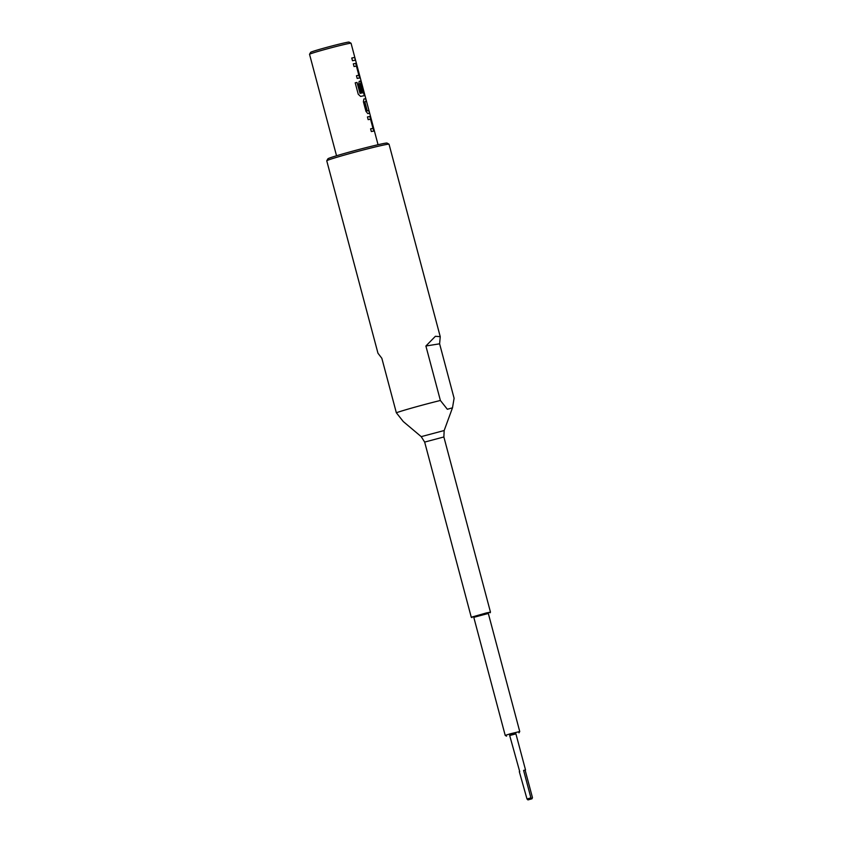 <?xml version="1.0" encoding="UTF-8"?>
<svg xmlns="http://www.w3.org/2000/svg" width="842" height="842" viewBox="0 0 842 842"><rect width="100%" height="100%" fill="white"/><g stroke="black" fill="none" stroke-linecap="round" stroke-linejoin="round"><path stroke-width="1.26" d="M355.208 58.929C355.829 61.129 355.798 61.182 355.113 59.077C354.64 56.824 354.671 56.782 355.208 58.929M488.328 613.46L473.793 617.333M424.663 442.082L421.21 436.64L444.166 430.536L443.871 436.966L424.663 442.082L471.267 617.239L486.381 612.934L490.476 612.134L490.097 612.808M515.914 733.866L509.694 735.519M506.537 736.171L505.211 735.403L510.063 733.856L519.746 731.54L518.977 732.856M529.313 799.458L527.934 799.9L526.997 798.974L530.913 797.89L531.965 798.795L529.313 799.458M309.54 54.277L310.687 52.309A19.871 0.684 -14.9 0 1 323.496 48.257A19.871 0.684 -14.9 0 1 349.072 42.1L351.04 43.237A21.482 0.747 165.1 0 0 351.04 43.237A21.482 0.747 165.1 0 0 323.391 49.899A21.482 0.747 165.1 0 0 309.54 54.277A21.482 0.747 165.1 0 0 309.54 54.309L336.537 155.759M326.77 160.769L327.917 158.801A30.617 1.063 -14.9 0 1 347.641 152.549A30.617 1.063 -14.9 0 1 387.046 143.066L389.015 144.203A32.228 1.116 165.1 0 0 347.536 154.191A32.228 1.116 165.1 0 0 326.77 160.769A32.228 1.116 165.1 0 0 326.759 160.811L377.963 353.23L381.847 358.292L396.34 412.759L403.265 421.537L421.21 436.64M440.24 336.663L439.608 343.81L454.101 398.266L452.491 407.812L447.344 409.275L440.387 400.476L425.894 346.009L435.388 336.295L440.24 336.663L389.046 144.245A32.228 1.116 165.1 0 0 389.015 144.203M519.746 731.54L488.276 613.271L478.593 615.597L473.741 617.144L505.211 735.403M525.534 769.988L523.598 770.398L525.534 769.988L515.872 733.677L511.715 734.677L509.642 735.34L519.714 771.588M523.598 770.398L530.913 797.89M525.145 770.146L532.46 797.637L531.965 798.795L532.46 797.637M440.387 400.476A32.228 1.116 165.1 0 0 414.853 407.181A32.228 1.116 165.1 0 0 396.34 412.759M370.543 119.227A21.482 0.747 165.1 0 0 368.165 119.648L367.438 116.933A21.482 0.747 165.1 0 1 369.912 116.491L373.816 131.099A21.482 0.747 165.1 0 0 371.322 131.541L370.596 128.826A21.482 0.747 165.1 0 1 372.985 128.394L370.543 119.227M366.344 101.482L365.617 98.767A21.429 0.747 165.1 0 0 363.881 99.009L363.407 101.766L365.944 111.302L367.817 113.607A21.482 0.747 165.1 0 1 369.564 113.365L368.838 110.649A21.482 0.747 165.1 0 0 367.249 110.86L364.807 101.693A21.482 0.747 165.1 0 1 366.396 101.482L365.67 98.756A21.482 0.747 165.1 0 0 363.933 98.988L363.87 99.009M364.375 95.704L360.492 81.085A21.482 0.747 165.1 0 0 359.218 81.295L358.692 84.074L360.765 91.873A21.482 0.747 165.1 0 1 362.049 91.631L360.018 83.695A21.482 0.747 165.1 0 1 361.05 83.526L363.481 92.694A21.482 0.747 165.1 0 0 360.029 93.346L356.997 82.421A21.482 0.747 165.1 0 0 355.198 82.821L358.25 94.251L360.608 96.42A21.482 0.747 165.1 0 1 364.375 95.704L364.397 95.693M356.419 66.118A21.482 0.747 165.1 0 0 354.029 66.55L353.303 63.824A21.482 0.747 165.1 0 1 355.787 63.392L359.692 78.001A21.482 0.747 165.1 0 0 357.197 78.443L356.471 75.717A21.482 0.747 165.1 0 1 358.85 75.285L356.419 66.118M355.429 60.266A21.482 0.747 165.1 0 0 352.482 60.74L351.767 58.014A21.482 0.747 165.1 0 1 354.714 57.54L355.429 60.266M354.777 57.288L351.061 43.258M528.05 799.889L531.965 798.795M526.997 798.974L519.303 771.64M425.894 346.009L439.608 343.81M355.377 60.266L354.714 57.54M354.661 57.561A21.429 0.747 165.1 0 0 351.767 58.024M356.471 75.727A21.429 0.747 165.1 0 1 358.808 75.306L358.85 75.285M359.618 78.011L355.734 63.403A21.429 0.747 165.1 0 0 353.303 63.834M364.333 95.714L360.439 81.106A21.429 0.747 165.1 0 0 359.176 81.306M361.997 91.631L359.987 83.884M356.997 82.421L360.029 93.346A21.429 0.747 165.1 0 1 363.439 92.704L363.481 92.694M356.955 82.432A21.429 0.747 165.1 0 0 355.198 82.821M369.512 113.365L368.838 110.649M368.785 110.66A21.429 0.747 165.1 0 0 367.196 110.87L367.249 110.86M367.07 110.702L364.775 101.882M370.606 128.826A21.429 0.747 165.1 0 1 372.932 128.405L372.985 128.394M373.753 131.12L369.859 116.501A21.429 0.747 165.1 0 0 367.438 116.933M443.871 436.966L490.476 612.134M444.166 430.536L452.491 407.812M355.64 60.466L378.058 144.719M471.941 617.628L471.278 617.249"/></g></svg>
